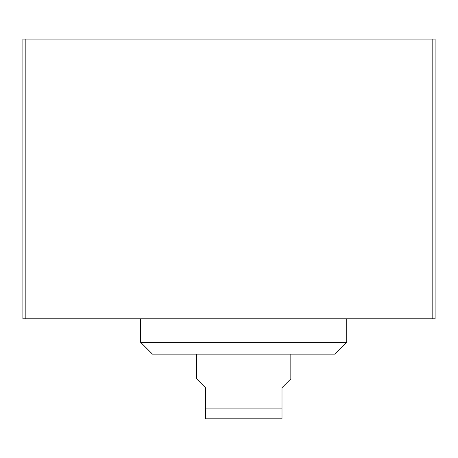 <?xml version="1.0" encoding="UTF-8"?>
<svg xmlns="http://www.w3.org/2000/svg" width="458" height="458" viewBox="0 0 458 458"><rect width="100%" height="100%" fill="white"/><g stroke="black" fill="none" stroke-linecap="round" stroke-linejoin="round"><path stroke-width="0.69" d="M25.843 39.096L22.9 39.096L22.9 318.802L435.1 318.802L435.1 39.096L25.843 39.096L25.843 318.802M140.669 342.355L152.451 354.131L334.993 354.131L346.769 342.355L140.669 342.355L140.669 318.802M196.614 354.131L196.614 378.863L205.447 387.697L205.447 418.835L205.447 408.897L281.996 408.897L281.996 387.697L290.83 378.863L290.83 354.131M281.996 408.897L281.996 418.835L281.996 408.897M281.996 418.835L205.447 418.835M269.19 418.904L218.254 418.904M432.157 39.096L432.157 318.802M346.769 342.355L346.769 318.802"/></g></svg>
